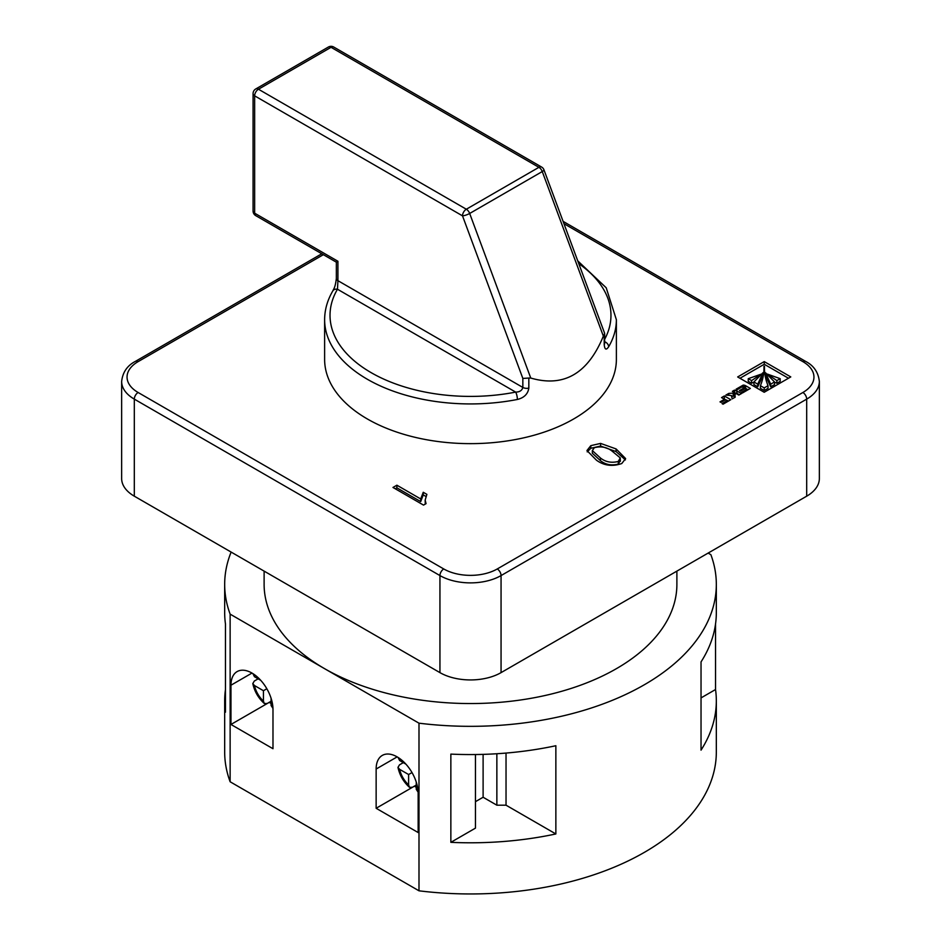 <?xml version="1.0" encoding="UTF-8"?>
<svg xmlns="http://www.w3.org/2000/svg" width="941" height="941" viewBox="0 0 941 941"><rect width="100%" height="100%" fill="white"/><g stroke="black" fill="none" stroke-linecap="round" stroke-linejoin="round"><path stroke-width="1.41" d="M608.639 346.794C606.192 350.405 604.722 349.664 604.204 344.571L604.204 334.525L603.346 336.137C587.902 373.683 563.706 387.657 530.759 378.047L528.83 378.035L528.83 388.092C527.913 394.008 524.102 397.796 517.385 399.466A5.399 1.423 -101.1 0 0 515.656 392.103A140.468 81.102 0 0 1 371.166 372.66A140.468 81.102 0 0 1 337.478 289.24L337.925 280.677L522.843 387.433C522.02 390.515 519.62 392.068 515.656 392.103L337.478 289.24A5.399 4.176 -149.5 0 0 332.82 290.91L332.82 290.91C327.397 300.155 324.669 309.754 324.621 319.717L324.621 359.415A145.879 84.219 0 0 0 367.355 418.968A145.879 84.219 0 0 0 526.325 437.236A145.879 84.219 0 0 0 616.379 359.415L616.379 319.717A145.879 84.219 180 0 1 608.639 346.794A5.399 4.176 -149.5 0 0 604.651 341.712M676.885 571.116L676.885 584.396A206.385 119.154 180 0 1 549.485 694.482A206.385 119.154 180 0 1 324.563 668.651A206.385 119.154 180 0 1 264.115 584.396L264.115 571.116M735.227 393.009L728.793 393.409L725.852 395.102L731.333 395.491L732.216 398.878L735.18 397.173L734.945 394.373L736.274 393.609L738.826 395.079L741.649 393.456L734.533 390.092L732.357 391.35L735.227 393.009L735.227 394.208M734.745 397.42L734.945 394.373M730.828 399.702L724.358 395.961L721.535 397.596L724.476 399.29L720.018 401.866L720.947 402.407L725.417 399.831L727.028 400.76L722.065 403.618L723.053 404.195L730.828 399.702M764.245 361.603L737.673 376.953L764.198 392.268L790.781 376.918L764.245 361.603L764.245 364.249L739.967 378.27M600.593 443.411L616.084 448.928L625.624 458.585L621.778 463.525C612.473 466.771 604.04 465.677 596.488 460.231L586.961 450.551L590.819 445.646L600.593 443.411L600.593 446.058L616.084 451.574L616.084 448.928M743.966 387.986L739.414 390.609L740.449 391.197L744.99 388.574L746.519 389.456L741.532 392.338L742.555 392.926L750.33 388.433L745.601 385.704A4.152 2.4 0 0 0 744.366 385.21L743.096 385.151L736.085 389.186L737.074 389.762L742.061 386.88L743.966 387.986L743.966 389.162M423.532 505.105L392.973 487.462L396.89 485.203L420.709 498.953L423.25 492.272L426.873 494.366L425.156 500.13L426.061 503.647L423.532 505.105M708.126 553.085L710.867 554.661A245.824 141.926 180 0 1 716.324 584.396A245.824 141.926 180 0 1 418.992 723.182L230.133 614.132A245.824 141.926 180 0 1 224.676 584.396A245.824 141.926 180 0 1 231.133 552.073M224.676 584.396L224.676 612.638A245.824 141.926 180 0 0 225.464 623.977L225.464 712.196A245.824 141.926 0 0 1 224.676 700.857A245.824 141.926 0 0 1 225.464 689.518M701.033 697.904L715.536 689.518A245.824 141.926 180 0 1 716.324 700.857L716.324 752.035A245.824 141.926 180 0 1 418.992 890.809L230.133 781.771A245.824 141.926 180 0 1 224.676 752.035L224.676 700.857M230.133 781.771L230.133 614.132M416.251 785.065L412.429 787.264L409.488 787.323L408.606 784.912L408.606 774.525L399.619 769.338L397.972 767.374L399.49 764.857L403.313 762.645M416.251 782.065L416.251 789.323L418.145 792.204M405.9 764.139L399.619 760.516L398.067 757.434M271.079 701.245L267.256 703.456L264.315 703.503L263.433 701.104L263.433 690.718L266.832 688.753M263.433 690.718L254.446 685.518L252.8 683.566L254.317 681.037L258.14 678.826M252.894 673.627L254.446 676.697L260.728 680.331M271.079 698.257L271.079 705.515L272.972 708.385M134.304 496.178L439.941 672.627L439.941 575.574L134.304 399.125L134.304 496.178A43.227 24.96 180 0 1 121.648 478.522L121.648 381.481A43.227 24.96 180 0 0 134.304 399.125A5.399 3.117 120 0 1 138.127 392.503L443.752 568.964A37.816 21.831 0 0 0 497.248 568.964L802.873 392.503A37.816 21.831 0 0 0 802.873 361.626L563.953 223.687M501.059 672.627L806.696 496.178L806.696 399.125L501.059 575.574L501.059 672.627A43.227 24.96 180 0 1 439.941 672.627M563.094 221.37L805.567 361.356C813.742 365.579 818.341 372.283 819.352 381.481L819.352 478.522A43.227 24.96 180 0 1 806.696 496.178M715.536 689.518L715.536 623.977M716.324 700.857A245.824 141.926 180 0 1 701.033 750.142L701.033 661.911A245.824 141.926 0 0 0 716.324 612.638L716.324 584.396M450.857 754.106A245.824 141.926 0 0 0 555.86 745.731L555.86 833.961A245.824 141.926 180 0 1 450.857 842.336L450.857 754.106M418.992 890.809L418.992 723.182M272.984 748.718L272.984 709.467A29.712 17.161 -120 0 0 260.022 679.555A29.712 17.161 -120 0 0 237.12 671.592A29.712 17.161 -120 0 0 230.968 685.201L230.968 724.464L272.984 748.718M376.141 769.02L376.141 808.272L418.157 832.538L418.157 793.275A29.712 17.161 -120 0 0 405.195 763.374A29.712 17.161 -120 0 0 382.293 755.411A29.712 17.161 -120 0 0 376.141 769.02L397.149 756.882M604.204 334.525L604.592 333.185L543.969 169.851A5.399 5.399 0 0 0 541.604 167.051A5.399 3.117 120 0 0 538.911 167.322L331.056 47.321L258.469 89.23L466.324 209.231L538.911 167.322A5.399 3.117 -120 0 1 542.263 171.556A5.399 1.247 -20.4 0 0 543.969 169.851M603.346 336.137L542.263 171.556L469.677 213.466A5.399 1.247 159.6 0 1 462.502 215.842L254.646 95.841L254.646 213.184L337.925 261.269L336.796 261.916M528.83 378.035L522.843 378.435L462.502 215.842A5.399 3.117 120 0 1 466.324 209.231A5.399 3.117 -120 0 1 469.677 213.466L530.759 378.047M414.346 786.158L416.251 787.323M414.346 786.217L376.141 808.272M269.173 702.351L271.079 703.503M269.173 702.409L230.968 724.464M412.005 772.573L408.606 774.525M506.035 753.071L506.035 805.19L555.86 833.961M506.035 805.19L496.86 805.19L496.86 753.741M475.464 801.661L483.109 797.25L496.86 805.19M450.857 842.336L475.464 828.127L475.464 754.529M483.109 797.25L483.109 754.376M616.084 451.574L625.389 459.914M587.208 451.892L590.819 448.292L590.819 445.646M590.819 448.292L600.593 446.058M618.296 464.101L618.296 461.455L620.26 457.902L612.179 451.186C607.145 447.175 601.205 445.999 594.347 447.681L592.336 450.586L592.336 453.233L600.417 460.62C605.475 464.654 611.438 465.819 618.296 464.101L620.26 460.549M620.354 461.302L620.26 457.902M600.417 460.62L600.417 457.973C605.475 462.007 611.438 463.172 618.296 461.455M592.336 450.586L600.417 457.973M748.036 389.762L745.601 388.351A4.152 2.4 0 0 0 744.366 387.857L743.402 387.727M746.519 390.644L746.519 389.456M395.267 488.791L396.89 487.85L396.89 485.203M396.89 487.85L420.709 501.6L420.709 498.953M420.709 501.6L423.25 494.919L423.25 492.272M423.25 494.919L425.861 496.425M425.156 500.13L425.273 504.105M788.487 378.247L764.245 364.249M774.525 382.081L776.854 383.258L780.195 381.328L780.195 378.682L767.503 374.118L776.854 380.611L780.195 378.682M765.503 375.459L765.503 372.812L765.503 375.471L770.703 386.81L774.525 384.61L774.525 381.964L765.527 372.754L770.703 384.163L774.525 381.964M760.41 385.704L760.41 388.351L764.221 390.55L768.032 388.351L768.032 385.704C765.409 379.317 764.233 372.824 764.504 366.214L763.939 366.261C764.21 372.848 763.033 379.329 760.41 385.704L764.221 387.904L768.032 385.704M753.929 381.964L753.929 384.61L757.74 386.81L762.939 375.471L762.916 372.754L753.929 381.964L757.74 384.163L762.939 372.824L762.939 375.459M751.588 383.258L751.588 380.611L761.01 374.2L748.248 378.682L748.248 381.328L751.588 383.258L753.929 382.081M748.248 378.682L751.588 380.611M757.74 386.81L757.74 384.163M764.221 390.55L764.221 387.904M770.703 386.81L770.703 384.163M776.854 383.258L776.854 380.611M727.028 401.889L727.028 400.76M724.476 400.372L724.476 399.29M728.534 401.031L723.829 398.913M724.358 398.608L724.358 395.961M734.533 392.609L734.533 390.092M739.355 394.773L736.909 393.362L736.909 390.715M736.909 393.362L734.533 392.738M728.793 395.314L728.793 393.409M734.709 395.949L731.651 396.255M733.168 396.361L733.168 393.714M734.462 396.09L734.462 393.444M517.385 399.466A145.879 84.219 180 0 1 367.355 379.27A145.879 84.219 180 0 1 324.621 319.717M323.363 254.682L138.127 361.626A37.816 21.831 0 0 0 138.127 392.503M399.619 769.338A18.914 10.916 -120 0 0 408.606 784.912M416.251 789.323A18.914 10.916 -120 0 0 417.933 789.57M400.243 758.94A18.914 10.916 -120 0 0 399.619 760.516M254.446 685.518A18.914 10.916 -120 0 0 263.433 701.104M255.07 675.12A18.914 10.916 -120 0 0 254.446 676.697M271.079 705.515A18.914 10.916 -120 0 0 272.761 705.762M528.83 388.092A5.399 3.117 180 0 1 522.843 387.433L522.843 378.435M337.925 261.269L337.925 280.677A5.399 3.117 180 0 1 336.349 278.465L336.349 278.465C335.231 287.922 333.62 288.887 332.82 290.91M604.651 339.348A140.468 81.102 0 0 0 578.786 263.645M819.352 381.481A43.227 24.96 180 0 1 806.696 399.125A5.399 3.117 -120 0 0 802.873 392.503M497.248 568.964A5.399 3.117 -120 0 1 501.059 575.574A43.227 24.96 180 0 1 439.941 575.574A5.399 3.117 120 0 1 443.752 568.964M604.204 344.571A5.399 3.117 0 0 0 604.651 343.324L604.475 344.124M333.761 47.05A5.399 3.117 120 0 0 331.056 47.321A5.399 3.117 -120 0 0 328.35 47.05A5.399 5.399 0 0 1 333.761 47.05L541.604 167.051M255.764 88.96A5.399 5.399 0 0 0 253.07 93.641A5.399 3.117 180 0 0 254.646 95.841A5.399 3.117 120 0 1 258.469 89.23A5.399 3.117 -120 0 0 255.764 88.96L328.35 47.05M255.764 215.654A5.399 3.117 120 0 1 254.646 213.184A5.399 3.117 180 0 1 253.07 210.984A5.399 5.399 0 0 0 255.764 215.654L336.349 262.174L336.349 278.465M251.976 673.074L230.968 685.201M743.096 387.48L743.096 385.151M743.402 387.657L743.402 385.081M744.366 387.857L744.366 385.21M745.601 388.351L745.601 385.704M760.975 375.447L760.975 374.259M767.468 375.447L767.468 374.259M138.127 361.626A5.399 3.117 -120 0 0 135.433 361.356L321.787 253.764M805.567 361.356A5.399 3.117 120 0 0 802.873 361.626M397.972 767.374C399.666 775.266 403.501 781.912 409.488 787.323M616.379 319.717L606.216 287.781L577.75 260.869M604.651 333.526L604.651 343.324M253.07 93.641L253.07 210.984M252.8 683.566C254.493 691.447 258.328 698.093 264.315 703.503M761.01 375.4L761.01 374.2M767.444 375.4L767.444 374.2M734.709 397.584L734.709 394.938M135.433 361.356C127.258 365.579 122.659 372.283 121.648 381.481"/></g></svg>
